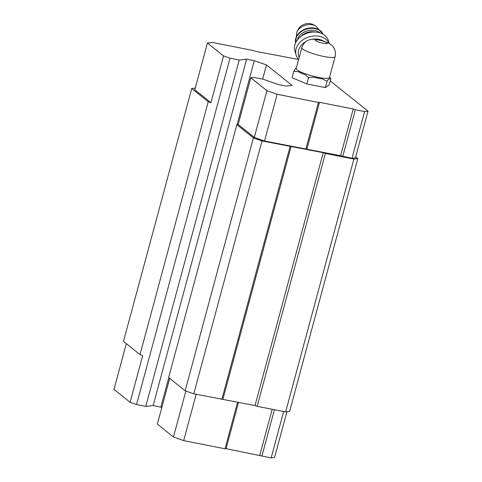 <?xml version="1.0" encoding="UTF-8"?>
<svg xmlns="http://www.w3.org/2000/svg" width="482" height="482" viewBox="0 0 482 482"><rect width="100%" height="100%" fill="white"/><g stroke="black" fill="none" stroke-linecap="round" stroke-linejoin="round"><path stroke-width="0.72" d="M335.086 56.647C335.918 53.255 335.364 50.122 333.423 47.26C332.237 44.76 328.296 42.518 321.596 40.524L314.499 39.277C306.733 39.108 303.781 42.609 301.834 47.67L296.201 68.534A17.225 2.982 -164.9 0 0 312.053 75.903A17.225 2.982 -164.9 0 0 329.459 77.512L335.086 56.647A17.225 2.982 -164.9 0 1 317.686 55.038A17.225 2.982 -164.9 0 1 301.834 47.67M161.862 407.386L153.162 405.513L145.781 406.38L136.557 404.561L130.086 402.283L142.696 355.547L140.003 354.601L123.482 341.37L191.715 88.501L195.276 88.079M355.68 156.897L357.831 158.62L289.598 411.489L285.645 411.953L257.165 406.326L255.008 405.567L193.782 393.8L185.16 390.769L168.64 377.539L236.867 124.669L238.186 124.513L250.797 77.777L253.96 77.409L263.184 79.229L278.271 84.537L285.971 86.061L292.092 85.441L266.486 64.931L254.309 60.696L246.609 59.178L239.229 60.045L230.004 58.22L223.54 55.948L210.929 102.678L208.23 101.732L191.715 88.501M357.831 158.62L353.878 159.084L325.392 153.457L323.235 152.698L262.009 140.931L253.387 137.9L236.867 124.669M285.645 411.953L353.878 159.084M257.165 406.326L325.392 153.457M255.008 405.567L323.235 152.698M222.913 399.229L291.146 146.359M221.859 399.349L290.092 146.48M193.782 393.8L262.009 140.931M185.16 390.769L253.387 137.9M286.898 411.809L274.571 457.496L271.143 457.9L226.064 448.658L225.01 448.784L183.69 440.62L173.454 437.017L157.349 424.118L169.688 378.376M262.654 79.126L266.486 64.931M160.861 407.037L168.79 377.659M237.054 124.645L254.309 60.696M153.162 405.513L246.609 59.178M145.781 406.38L239.229 60.045M136.557 404.561L230.004 58.22M140.003 354.601L208.23 101.732M330.224 80.886L368.019 111.161L355.409 157.891L351.987 158.295L340.599 155.716L264.528 141.015L254.291 137.412L238.186 124.513M210.929 102.678L194.818 89.779L207.429 43.043L212.435 42.458L253.755 50.622L255.912 51.381L298.641 59.491M271.143 457.9L283.651 411.562M261.919 456.074L274.421 409.736M259.762 455.321L272.179 409.296M226.064 448.658L238.566 402.319M225.01 448.784L237.602 402.127M183.69 440.62L196.192 394.276M173.454 437.017L185.865 391.016M130.086 402.283L113.981 389.384L126.32 343.642M368.019 111.161L364.591 111.559L351.987 158.295M364.591 111.559L355.367 109.739L342.756 156.475M355.367 109.739L353.21 108.98L340.599 155.716M353.21 108.98L319.512 102.323L306.901 149.059M319.512 102.323L318.457 102.443L305.847 149.179M318.457 102.443L277.138 94.279L264.528 141.015M277.138 94.279L266.901 90.682L254.291 137.412M266.901 90.682L250.797 77.777M223.54 55.948L207.429 43.043M330.815 78.711L330.176 78.006L330.815 78.711L329.11 85.031L325.35 87.61L306.823 83.946L292.05 77.71L293.755 71.39L295.147 69.294A18.165 3.145 -164.9 0 1 295.894 68.305L296.303 68.167M330.176 78.006A18.165 3.145 -164.9 0 1 328.447 79.193L327.055 81.289L322.44 78.903A18.165 3.145 -164.9 0 1 313.896 77.216L308.528 77.632L306.823 83.946M308.528 77.632L304.925 74.547A18.165 3.145 -164.9 0 1 298.117 71.667L293.755 71.39M327.055 81.289L325.35 87.61M323.416 41.054A15.358 11.905 162.6 0 0 311.944 39.331M306.486 41.241A15.358 11.905 162.6 0 0 298.653 55.828A15.358 11.905 162.6 0 0 299.244 57.268M296.924 31.704A12.568 9.742 162.6 0 1 315.644 25.853L313.035 24.54A9.875 7.652 162.6 0 0 298.328 29.137L296.924 31.704L295.568 42.958M329.29 43.531L328.423 40.765A17.551 13.61 162.6 0 0 307.612 33.017A17.551 13.61 162.6 0 0 294.918 51.243L296.147 55.165A17.551 13.61 162.6 0 0 298.665 59.413M329.188 43.47A17.551 13.61 162.6 0 0 310.444 36.499A17.551 13.61 162.6 0 0 296.147 55.165M319.313 40.157A6.254 1.085 -164.9 0 1 327.206 43.494A6.254 1.085 -164.9 0 1 317.307 41.536A6.254 1.085 -164.9 0 1 319.313 40.157M323.151 34.312A14.478 11.225 162.6 0 0 306.257 28.685A14.478 11.225 162.6 0 0 295.58 42.934M323.054 34.252A14.478 11.225 162.6 0 0 306.407 29.155A14.478 11.225 162.6 0 0 295.629 42.832M319.988 32.884A13.165 10.206 162.6 0 0 306.956 30.926A13.165 10.206 162.6 0 0 297.37 39.958M314.83 32.011A12.068 9.357 162.6 0 0 301.105 36.301M329.561 77.144L330.525 78.253M298.653 55.828L299.177 57.503M315.644 25.853L323.175 34.324"/></g></svg>
